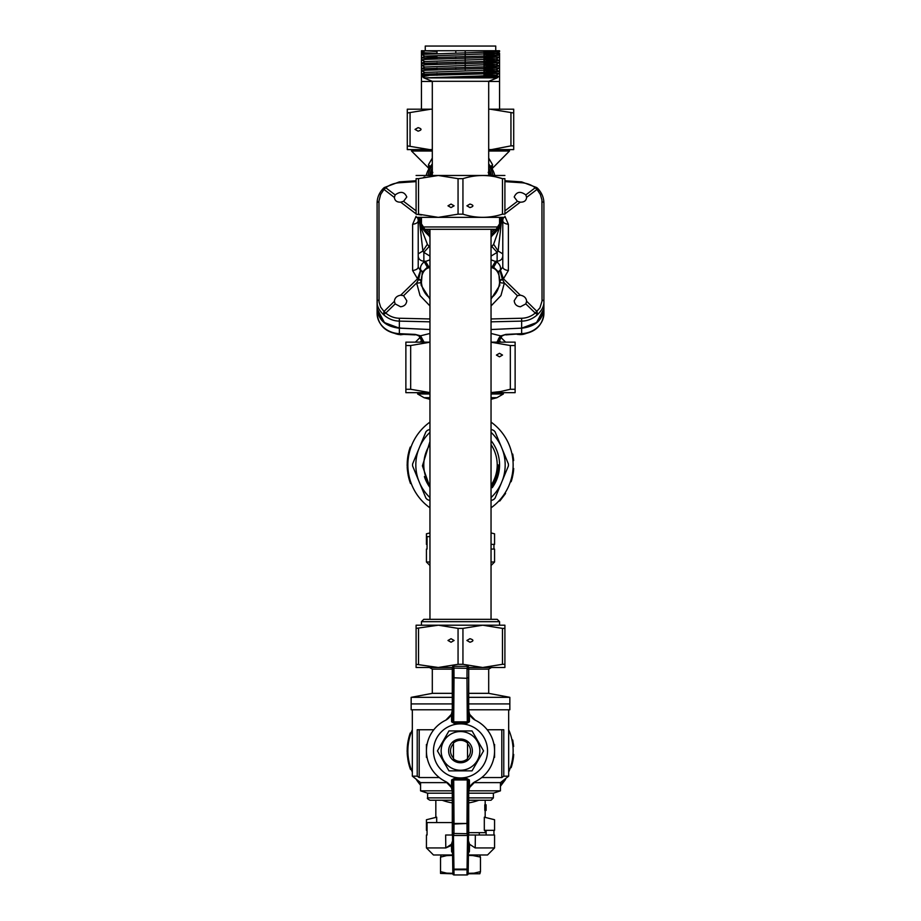 <?xml version="1.0" encoding="UTF-8"?>
<svg xmlns="http://www.w3.org/2000/svg" width="921" height="921" viewBox="0 0 921 921"><rect width="100%" height="100%" fill="white"/><g stroke="black" fill="none" stroke-linecap="round" stroke-linejoin="round"><path stroke-width="1.38" d="M491.043 342.151L515.127 342.151L515.127 345.536L510.338 345.536L510.338 389.272L515.127 389.272L515.127 392.657L491.043 392.657L506.193 392.657M515.127 345.536L515.127 389.272M429.957 342.221L410.662 345.536L410.662 389.272L429.957 392.588M410.662 345.536L405.873 345.536L405.873 389.272L410.662 389.272M510.338 345.536L491.043 342.221M491.043 392.588L500.564 391.54L510.338 389.272M496.419 355.069L499.47 353.307L502.521 355.069L499.47 356.83L496.419 355.069M429.957 342.151L405.873 342.151L405.873 345.536M414.807 392.657L429.957 392.657L405.873 392.657L405.873 389.272M417.616 392.657L417.616 393.981L429.957 393.981M491.043 393.981L503.384 393.981L503.384 392.657M491.043 487.462A37.934 37.934 0 0 0 498.434 465.013C498.791 472.841 496.73 480.428 492.251 487.716A39.062 39.062 0 0 0 491.043 440.618M498.434 464.967L497.213 464.967A36.713 36.713 0 0 1 491.043 485.332M429.957 441.562L422.417 465.865L429.957 487.151M429.957 485.332A36.713 36.713 0 0 1 429.957 444.601M491.043 444.601A36.713 36.713 0 0 1 497.213 464.967M429.957 399.288L424.086 397.711L429.957 397.711M491.043 397.711L496.914 397.711L503.384 393.981M491.043 432.363A44.669 44.669 0 0 1 501.082 446.282L502.406 449.483A44.669 44.669 0 0 1 502.406 480.44L501.082 483.652A44.669 44.669 0 0 1 491.043 497.57M429.957 497.57A44.669 44.669 0 0 1 419.918 483.652L418.595 480.44A44.669 44.669 0 0 1 418.595 449.483L419.918 446.282A44.669 44.669 0 0 1 429.957 432.363M424.397 476.606A37.934 37.934 0 0 0 429.957 487.462M502.406 449.483L508.415 464A47.927 47.927 0 0 1 508.415 465.922L502.406 480.44M491.043 429.301L493.702 430.406A47.927 47.927 0 0 1 495.061 431.765L501.082 446.282M429.957 500.633L427.298 499.527A47.927 47.927 0 0 1 425.939 498.169L419.918 483.652M418.595 480.44L412.585 465.922A47.927 47.927 0 0 1 412.585 464L418.595 449.483M419.918 446.282L425.939 431.765A47.927 47.927 0 0 1 427.298 430.406L429.957 429.301M501.082 483.652L495.061 498.169A47.927 47.927 0 0 1 493.702 499.527L491.043 500.633M429.957 507.828A52.624 52.624 0 0 1 429.957 422.106M491.043 422.106A52.624 52.624 0 0 1 491.043 507.828M491.043 544.38L494.565 544.38L494.565 533.812L491.043 532.925M427.056 544.38L426.435 544.38L426.435 533.812L429.957 532.925M510.395 481.695L511.143 481.695L510.349 481.856M511.143 481.695L510.43 481.614M512.951 460.65L513.584 459.786L512.824 459.337M513.584 459.786L512.87 459.786M513.538 459.337L512.767 458.842M513.481 458.842L512.686 458.151M513.4 458.151L512.571 457.288M513.273 457.288L512.398 456.229M513.112 456.229L512.249 455.411M512.974 455.411L512.134 454.79M512.859 454.79L512.041 454.341M512.767 454.341L511.984 454.053M512.709 454.053L511.972 453.972M513.642 460.396L512.928 460.396M513.653 460.558L512.939 460.558M513.607 460.109L512.905 460.109M504.743 493.46L505.583 493.46L499.827 500.989L498.871 500.989M511.167 481.614L510.533 481.292M511.27 481.292L511.5 480.555L510.764 480.555M511.5 480.555L511.846 479.404L511.109 479.404M511.846 479.404L512.168 478.183L511.443 478.183M512.168 478.183L512.398 477.274L511.673 477.274M512.398 477.274L512.56 476.537L511.834 476.537M512.56 476.537L511.961 475.973M512.686 475.973L512.053 475.558M512.767 475.558L512.168 474.983M512.882 474.983L512.306 474.246M513.02 474.246L513.181 473.267L512.467 473.267M513.181 473.267L513.342 472.208L512.629 472.208M513.342 472.208L513.538 470.573L512.824 470.573M513.538 470.573L513.653 469.342L512.951 469.342M513.653 469.342L513.009 468.524M513.711 468.524L513.02 468.282M409.292 452.844L408.36 453.742L409.085 453.742M408.567 452.844A53.337 53.337 0 0 1 408.786 451.935L409.511 451.935M408.36 453.742L409.028 453.972M408.314 453.972L408.084 455.101L408.809 455.101M408.636 455.999L407.922 455.999A53.337 53.337 0 0 1 408.084 455.101M408.44 457.242L407.727 457.242A53.337 53.337 0 0 1 407.865 456.332L408.579 456.332M407.727 457.242L407.6 458.14L408.314 458.14M407.6 458.14L408.291 458.37M407.577 458.37L407.45 459.498L408.153 459.498M408.003 461.294L407.289 461.294A53.337 53.337 0 0 1 407.45 459.498M407.358 460.396L408.072 460.396M407.876 466.038L407.174 466.038A53.337 53.337 0 0 1 407.163 464.564L407.876 464.564M408.786 451.935A53.337 53.337 0 0 1 410.259 447.065L411.042 446.961M408.728 474.419L408.015 474.419A53.337 53.337 0 0 0 408.164 475.201L408.544 477.009A53.337 53.337 0 0 0 408.717 477.723L409.177 479.45L409.903 479.45M408.164 475.201L408.878 475.201M411.25 483.525L410.501 483.525A53.337 53.337 0 0 1 409.396 480.244L410.133 480.244M408.544 477.009L409.269 477.009M408.717 477.723L409.442 477.723M409.396 480.244A53.337 53.337 0 0 1 409.177 479.45M408.153 470.435L407.45 470.435A53.337 53.337 0 0 1 407.358 469.526L408.072 469.526M407.45 470.435L408.256 471.333M407.543 471.333L408.291 471.564M407.577 471.564L408.44 472.692M408.579 473.59L407.865 473.59A53.337 53.337 0 0 1 407.727 472.692M407.289 461.294L407.991 461.49M407.289 461.375L407.991 461.375M407.278 461.49L407.968 461.743M407.266 461.743L407.945 462.089M407.243 462.089L407.934 462.503M407.22 462.503L407.911 462.987M407.209 462.987L407.888 463.7M407.186 463.7L407.876 464.196M407.174 464.196L407.876 464.495M410.259 447.065L411.008 447.065M407.163 465.128L407.876 465.128M407.174 466.038L407.911 466.935M407.197 466.935L407.922 467.166M407.209 467.166L407.266 468.294L407.98 468.294M408.038 469.192L407.335 469.192A53.337 53.337 0 0 1 407.266 468.294M427.056 549.077L426.435 549.077L427.056 549.077L427.056 536.621L429.957 536.621M491.043 549.077L494.565 549.077L494.565 562.006L491.043 562.006M493.944 549.077L493.944 544.38M429.957 565.529L426.435 562.006L429.957 562.006M431.143 175.278A29.956 25.938 180 0 1 432.306 171.686M488.694 171.686A29.956 25.938 180 0 1 489.857 175.278M489.27 175.738L488.694 174.829M488.521 173.16L488.199 172.308M432.801 172.308L432.479 173.16M432.306 174.829L431.73 175.738M431.949 174.852L431.799 175.681M489.201 175.681L489.051 174.852M492.033 168.704L509.486 151.009L488.694 151.009M432.306 151.009L411.514 151.009L427.689 167.196L428.76 167.196L428.438 164.675L432.306 158.113M488.694 158.113L492.562 164.675L492.24 167.196A7.518 7.287 0 0 0 491.561 167.91M428.438 164.675L430.234 166.701M490.766 166.701L492.562 164.675M493.311 167.196L491.687 168.117M542.043 300.119A2.349 1.174 0 0 1 543.908 301.271L543.908 301.282C544.184 305.841 542.055 310.285 537.53 314.591L535.216 313.036L539.902 307.913L542.02 301.029L541.939 199.984L540.351 194.469L537.001 189.427L526.616 197.347L525.833 194.918C520.446 190.969 516.577 191.649 514.206 196.979L517.418 201.331L520.296 202.16L504.904 213.891M526.616 197.347L526.616 197.462C526.236 200.674 524.176 202.24 520.411 202.171A6.482 5.491 -157 0 1 520.296 202.16M543.862 308.719L536.575 322.58L521.654 328.152A4005.82 3469.142 180 0 1 519.087 328.267L491.043 329.534L519.087 328.267A4119.587 3567.666 -0 0 0 521.654 328.152L522.529 328.095M418.997 335.843A3.765 2.556 -54.2 0 0 419.17 335.981L415.129 334.392L399.357 333.667A23.497 20.343 180 0 1 377.092 313.347L377.092 307.487C378.094 319.184 385.519 326.046 399.357 328.083L429.957 329.534L401.913 328.267A4136.591 3582.391 180 0 1 399.346 328.152L384.425 322.58L377.138 308.719M526.616 301.34L525.833 303.895L520.411 306.774C516.646 306.313 514.586 304.31 514.206 300.741L517.418 295.699L520.296 295.192A6.482 5.491 -157 0 1 520.411 295.204C524.176 295.917 526.236 297.932 526.616 301.225L537.001 311.459L537.53 314.591C532.833 318.85 527.537 321.038 521.643 321.118L521.643 328.083L519.087 328.267L521.643 328.083C535.481 326.057 542.906 319.184 543.908 307.476L543.908 308.19C542.906 319.875 535.481 326.552 521.643 328.221L521.643 333.667L505.871 334.392L501.83 335.981A3.765 2.556 -125.8 0 1 501.634 336.107L498.814 342.151M377.092 209.919L377.092 301.282C376.827 305.83 378.957 310.273 383.47 314.602C388.19 318.85 393.486 321.015 399.357 321.118L429.957 321.832M394.384 197.347L395.167 194.918C400.554 190.969 404.423 191.649 406.794 196.979L403.582 201.331L400.704 202.16A6.482 5.491 157 0 1 400.589 202.171C396.824 202.24 394.764 200.674 394.384 197.462L383.999 189.427L383.47 188.448L383.999 189.427L385.784 187.769L383.47 188.448L384.149 187.631L383.055 188.667C379.176 192.926 377.184 197.693 377.092 202.988L377.242 309.974M429.313 168.117L428.76 167.196A7.518 7.287 180 0 1 429.439 167.91M537.001 189.427L535.216 187.769L537.53 188.448L537.001 189.427L537.53 188.448M508.38 270.521L503.453 278.787L502.348 279.19L500.034 270.774L502.785 267.067C503.039 268.874 504.904 270.026 508.38 270.521L508.38 224.298C504.904 223.803 503.039 222.663 502.785 220.856M504.904 216.297L508.38 224.298M536.839 187.631L537.945 188.667C541.824 192.926 543.816 197.693 543.908 202.988L543.908 313.347A23.497 20.343 180 0 1 521.643 333.667L505.848 334.887M395.167 303.895L394.384 301.225C394.764 297.932 396.824 295.917 400.589 295.204A6.482 5.491 157 0 1 400.704 295.192L403.582 295.699L406.794 300.741C406.414 304.31 404.354 306.313 400.589 306.774L395.167 303.895L385.784 313.036L383.47 314.602L383.999 311.459L385.784 313.036A20.884 19.468 -8.3 0 0 399.357 318.252L429.957 318.954M383.999 189.427L380.649 194.469L378.98 200.916L379.061 301.95L380.649 307.119L383.999 311.459L394.384 301.34M429.957 305.956L420.034 295.572L416.637 282.977L418.652 279.19L417.547 278.787L412.62 270.521C416.096 270.026 417.961 268.874 418.215 267.067L418.215 220.073M418.215 220.856C417.961 222.663 416.096 223.803 412.62 224.298L416.096 216.297M491.043 247.519L493.633 244.261L499.85 226.716M421.15 228.074L427.367 244.261L429.957 247.519M501.208 224.068L498.123 251.007L497.156 252.377L491.837 246.517M502.785 220.073L502.785 256.13C502.463 259.123 500.575 260.827 497.121 261.207L497.156 252.377L491.043 256.096M502.785 267.067L502.785 253.874L498.123 251.007L493.633 244.261M501.841 217.563A43.506 37.68 180 0 1 499.562 222.422M494.519 229.306A43.506 37.68 180 0 1 491.043 232.656M429.957 232.656A43.506 37.68 180 0 1 426.481 229.306M421.438 222.422A43.506 37.68 180 0 1 419.159 217.563M500.552 270.544L503.453 278.787L520.296 295.192M491.043 259.849L497.121 262.071C500.103 264.776 501.116 267.47 500.184 270.164L498.618 271.695M500.184 270.164L498.572 271.522M500.356 279.915L502.348 279.19L504.363 282.977L500.943 295.606L491.043 305.956M420.644 279.915L418.652 279.19L420.816 270.164C419.884 267.47 420.909 264.764 423.879 262.071L429.957 259.837M418.215 267.067L420.448 270.544L417.547 278.787L400.704 295.192M420.448 270.544L422.382 271.695M422.428 271.522L420.816 270.164M429.957 266.284L427.367 267.251L423.879 261.207C420.425 260.827 418.537 259.123 418.215 256.13L418.215 253.874L422.877 251.007L419.792 224.068M427.367 267.251L422.601 271.868M428.714 266.676L425.398 261.23L423.879 261.207L423.844 252.377L422.877 251.007L427.367 244.261M403.582 295.699L416.637 282.977C419.976 283.161 421.369 282.62 420.816 281.354L421.208 285.326L429.957 299.06M429.957 256.096L423.844 252.377L429.163 246.517M420.644 280.352L418.353 279.593M491.043 299.06L499.804 285.303M517.418 295.699L504.363 282.977C501.024 283.161 499.631 282.62 500.184 281.354M498.399 271.868L493.633 267.251L491.043 266.284M492.286 266.676L495.602 261.23L497.121 261.207L493.633 267.251M502.785 224.563L502.785 220.269M502.647 279.593L500.356 280.352M415.152 334.887L399.38 334.173C385.853 332.573 378.416 325.631 377.092 313.347L377.092 301.305A2.349 1.174 180 0 1 378.957 300.119M420.437 342.151L421.703 339.907M421.634 341.76L421.599 341.852C422.635 341.587 421.853 339.653 419.262 336.05L422.186 342.151M499.297 339.907L500.564 342.151M429.957 333.471L420.563 335.797L424.074 342.151M415.129 334.392L420.563 335.797L419.93 335.843L423.476 342.151M419.93 335.843L418.882 335.774L422.463 342.151M399.38 334.173L399.357 328.221C385.519 326.552 378.094 319.875 377.092 308.19L377.092 307.476M377.219 309.721L383.516 321.797M390.792 326.322L401.913 328.267A4119.575 3567.655 180 0 1 399.346 328.152L399.357 318.252M542.285 315.201L543.781 309.709M496.926 342.151L500.437 335.797L491.043 333.471M497.524 342.151A7.518 4.789 -79.8 0 1 501.07 335.843L505.871 334.392M543.908 301.305L543.908 313.347C542.584 325.631 535.147 332.573 521.62 334.173M501.07 335.843L501.772 336.027M501.957 335.877A3.765 2.556 -125.8 0 1 501.83 335.981A3.765 3.765 0 0 1 501.738 336.05C499.159 339.745 498.376 341.679 499.401 341.852L499.366 341.76M502.118 335.774L498.537 342.151M426.216 175.278A35.24 30.52 180 0 1 432.306 164.019M494.784 175.278A35.24 30.52 0 0 0 488.694 164.019M492.942 175.278A32.891 28.482 0 0 0 488.694 165.308M432.306 165.308A32.891 28.482 0 0 0 428.058 175.278M429.612 175.278A31.372 27.158 180 0 1 432.306 168.083M488.694 168.083A31.372 27.158 180 0 1 491.388 175.278M432.306 169.326A30.9 26.755 0 0 0 430.153 175.278A30.9 26.755 180 0 1 432.306 169.395M488.694 169.395A30.9 26.755 180 0 1 490.835 175.278A30.9 26.755 0 0 0 488.694 169.326M500.322 217.563A42.285 36.621 180 0 1 499.562 219.279M492.378 229.306A42.285 36.621 180 0 1 491.043 230.572M429.957 230.572A42.285 36.621 180 0 1 428.622 229.306M421.438 219.279A42.285 36.621 180 0 1 420.678 217.563M465.197 50.747L465.197 69.547M432.306 175.278L432.306 81.29L488.694 81.29L497.213 77.882L498.606 76.489L431.776 77.882L497.213 77.882M455.803 50.747L455.803 53.13M455.803 56.745L455.803 58.553M455.803 62.168L455.803 63.975M455.803 67.601L455.803 69.409M421.438 50.747L499.562 50.747L495.74 50.747L495.74 46.05L425.26 46.05L425.26 50.747L421.438 52.566L421.438 50.747M432.306 81.29L423.787 77.882L422.566 76.662L424.903 77.882L478.287 76.075L496.051 75.211L483.997 74.428M423.787 77.882L431.776 77.882M483.997 75.959L498.606 76.489M437.003 75.073L421.473 74.244L494.324 72.011L499.527 71.527L483.997 70.756M437.003 69.651L421.473 68.81L494.324 66.588L499.527 66.105L483.997 65.322M437.003 64.228L421.473 63.388L494.324 61.154L499.527 60.671L483.997 59.9M437.003 58.806L421.473 57.965L494.324 55.732L499.527 55.248L483.997 54.477M437.003 53.372L421.438 52.566L421.438 54.374L499.527 51.691L484.538 50.874M421.473 74.244L424.949 72.425L496.051 69.777L483.997 69.006M421.473 68.81L424.949 67.003L496.051 64.355L483.997 63.584M421.473 63.388L424.949 61.58L496.051 58.932L483.997 58.161M437.003 56.929L424.949 56.216L421.438 54.374M421.473 57.965L424.949 56.146L496.051 53.51L483.997 52.727M437.003 51.507L424.915 50.759M428.749 75.534L422.566 76.662L421.438 75.534L499.527 73.392L483.997 72.563M424.949 72.494L421.438 70.652L426.676 70.203L499.527 67.97L483.997 67.129M424.949 67.072L421.438 65.23L426.676 64.769L499.527 62.547L483.997 61.707M424.949 61.649L421.438 59.796L426.676 59.347L499.527 57.125L483.997 56.285M425.26 50.747L495.74 50.747M504.904 175.474L416.096 175.474M416.096 217.356L504.904 217.356M496.097 176.982L502.463 178.662C489.293 174.46 476.111 174.46 462.941 178.662L458.059 178.662L438.292 175.474L418.79 178.582M423.741 177.246L424.903 176.982M421.438 215.007L416.096 214.167C416.096 218.369 416.096 218.369 416.096 214.167L416.096 178.662C416.096 174.46 416.096 174.46 416.096 178.662L418.537 178.662L418.537 214.167L438.292 217.356L458.059 214.167L462.941 214.167C476.111 218.369 489.293 218.369 502.463 214.167L499.562 215.007M504.904 178.662L502.463 178.662L502.463 214.167L504.904 214.167C504.904 218.369 504.904 218.369 504.904 214.167L504.904 178.662C504.904 174.46 504.904 174.46 504.904 178.662M462.941 214.167L462.941 178.662M458.059 214.167L458.059 178.662M447.986 205.82L451.048 204.059L454.099 205.82L451.048 207.582L447.986 205.82M466.901 205.82L469.952 204.059C473.878 205.233 473.878 206.408 469.952 207.582L466.901 205.82M483.997 53.28L499.562 53.28L495.486 50.931L486.415 50.931M432.306 81.474L421.438 81.474L421.438 109.196M499.562 53.28L499.562 81.474L488.694 81.474M437.003 53.28L421.438 53.28L421.438 81.474M491.457 149.605L510.948 145.875L513.711 145.875L513.711 149.605L488.694 149.605M432.306 149.605L407.289 149.605L407.289 145.875L429.543 149.605M513.711 145.875L513.711 112.995L490.168 109.196L513.711 109.196L513.711 112.995M510.948 145.875L510.948 112.995M407.289 145.875L407.289 109.196L430.832 109.196L407.289 112.995M410.052 145.875L410.052 112.995M432.306 109.196L430.832 109.196M490.168 109.196L488.694 109.196M415.037 129.401L418.088 127.639C422.002 128.813 422.002 129.988 418.088 131.162L415.037 129.401M452.28 802.882A52.624 52.624 0 0 1 442.184 800.234M420.563 785.176A52.624 52.624 0 0 1 416.05 779.074M412.332 772.109A52.624 52.624 0 0 1 412.332 729.685M508.668 729.685A52.624 52.624 0 0 1 508.668 772.109M504.95 779.074A52.624 52.624 0 0 1 500.437 785.176M478.816 800.234A52.624 52.624 0 0 1 468.72 802.882M494.565 819.736L484.308 817.18L484.308 830.316L494.565 830.316L494.565 819.736M485.171 830.316L485.171 832.665L468.72 832.665M427.056 830.316L426.435 830.316L426.435 819.736L436.692 817.18L436.692 822.557M435.829 817.388L435.829 800.234M486.104 807.752L486.104 810.445L484.814 810.445L484.791 804.804L486.104 804.804L486.104 807.752L485.033 807.752M510.395 767.63L511.143 767.63L510.349 767.792M511.143 767.63L510.43 767.55M512.951 746.574L513.584 745.722L512.824 745.273M513.584 745.722L512.87 745.722M513.538 745.273L512.767 744.778M513.481 744.778L512.686 744.087M513.4 744.087L512.571 743.224M513.273 743.224L512.398 742.165M513.112 742.165L512.249 741.347M512.974 741.347L512.134 740.726M512.859 740.726L512.041 740.277M512.767 740.277L511.984 739.989M512.709 739.989L511.972 739.908M513.642 746.332L512.928 746.332M513.653 746.494L512.939 746.494M513.607 746.045L512.905 746.045M500.437 786.246L505.583 779.396L504.743 779.396M511.167 767.55L510.533 767.216M511.27 767.216L511.5 766.491L510.764 766.491M511.5 766.491L511.846 765.339L511.109 765.339M511.846 765.339L512.168 764.108L511.443 764.108M512.168 764.108L512.398 763.21L511.673 763.21M512.398 763.21L512.56 762.473L511.834 762.473M512.56 762.473L511.961 761.897M512.686 761.897L512.053 761.494M512.767 761.494L512.168 760.919M512.882 760.919L512.306 760.182M513.02 760.182L513.181 759.203L512.467 759.203M513.181 759.203L513.342 758.144L512.629 758.144M513.342 758.144L513.538 756.498L512.824 756.498M513.538 756.498L513.653 755.278L512.951 755.278M513.653 755.278L513.009 754.46M513.711 754.46L513.02 754.207M409.292 738.769L408.36 739.678L409.085 739.678M408.567 738.769A53.337 53.337 0 0 1 408.786 737.871L409.511 737.871M408.36 739.678L409.028 739.897M408.314 739.897L408.084 741.025L408.809 741.025M408.636 741.935L407.922 741.935A53.337 53.337 0 0 1 408.084 741.025M408.44 743.166L407.727 743.166A53.337 53.337 0 0 1 407.865 742.268L408.579 742.268M407.727 743.166L407.6 744.076L408.314 744.076M407.6 744.076L408.291 744.295M407.577 744.295L407.45 745.423L408.153 745.423M408.003 747.23L407.289 747.23A53.337 53.337 0 0 1 407.45 745.423M407.358 746.332L408.072 746.332M407.876 751.973L407.174 751.973A53.337 53.337 0 0 1 407.163 750.5L407.876 750.5M408.786 737.871A53.337 53.337 0 0 1 410.259 733.001L411.042 732.897M408.728 760.355L408.015 760.355A53.337 53.337 0 0 0 408.164 761.137L408.544 762.945A53.337 53.337 0 0 0 408.717 763.659L409.177 765.386L409.903 765.386M408.164 761.137L408.878 761.137M411.25 769.461L410.501 769.461A53.337 53.337 0 0 1 409.396 766.18L410.133 766.18M408.544 762.945L409.269 762.945M408.717 763.659L409.442 763.659M409.396 766.18A53.337 53.337 0 0 1 409.177 765.386M408.153 756.371L407.45 756.371A53.337 53.337 0 0 1 407.358 755.462L408.072 755.462M407.45 756.371L408.256 757.269M407.543 757.269L408.291 757.499M407.577 757.499L408.44 758.628M408.579 759.526L407.865 759.526A53.337 53.337 0 0 1 407.727 758.628M407.289 747.23L407.991 747.415M407.289 747.311L407.991 747.311M407.278 747.415L407.968 747.679M407.266 747.679L407.945 748.025M407.243 748.025L407.934 748.439M407.22 748.439L407.911 748.923M407.209 748.923L407.888 749.636M407.186 749.636L407.876 750.131M407.174 750.131L407.876 750.431M410.259 733.001L411.008 733.001M407.163 751.064L407.876 751.064M407.174 751.973L407.911 752.871M407.197 752.871L407.922 753.102M407.209 753.102L407.266 754.218L407.98 754.218M408.038 755.128L407.335 755.128A53.337 53.337 0 0 1 407.266 754.218M475.351 781.561C471.115 783.829 468.904 787.351 468.72 792.129L468.72 834.311A1.174 1.174 -105.7 0 1 467.546 835.485L453.454 835.485L453.949 869.148L452.775 869.102A1.174 0.656 -0.8 0 0 453.949 869.746L454.018 874.95A1.174 1.174 179.2 0 1 452.844 873.787L452.51 835.013L445.649 835.013L445.787 847.93L426.435 847.93L433.48 854.987L452.568 854.987L441.147 854.987L440.526 857.117L446.72 855.609L452.579 855.425M480.313 857.071L479.853 854.987L468.432 854.987L487.52 854.987L494.565 847.93L494.565 835.013L475.351 835.013L475.213 847.93L494.565 847.93M468.156 873.315L474.28 873.154L480.474 871.634L480.474 857.117L474.28 855.609L468.421 855.425M471.966 855.379L479.887 856.933M446.72 855.609L447.905 855.471M447.951 855.459L448.585 855.413M473.774 873.212L480.474 871.634L479.853 873.776L468.156 873.776A1.174 1.174 -179.2 0 1 466.982 874.95L467.051 869.746A1.174 0.656 0.8 0 0 468.225 869.102L468.49 835.013L475.351 835.013M451.474 845.582L451.601 851.591A1.174 0.852 -0.8 0 1 452.533 852.397L452.844 873.787L440.526 873.419L440.526 871.634L446.72 873.154L452.844 873.315M449.034 873.384L447.767 873.281M446.915 873.177L444.647 872.774M440.526 871.634L440.526 857.117M427.056 835.013L426.435 835.013L427.056 835.013L427.056 822.557L452.28 822.557M493.944 835.013L493.944 830.316M486.127 835.013L486.127 830.316M468.57 845.582L468.156 873.787L468.225 869.102L453.949 869.148L453.949 869.746L467.051 869.746L467.546 835.485L467.051 833.689L453.949 833.493A1.174 0.979 -178.7 0 1 452.775 832.515A1.174 1.174 15.7 0 0 453.949 833.689L453.454 835.485A1.174 1.174 105.7 0 1 452.28 834.311L452.28 792.129C452.084 787.34 449.874 783.817 445.649 781.561M445.833 847.93L450.346 845.927M451.601 851.591L452.545 853.053L451.601 851.591L451.451 844.258L445.787 847.93M475.213 847.93L469.549 844.258L469.399 851.591L468.455 853.053M451.451 844.258L452.372 841.334M469.549 844.258L468.628 841.334M468.467 852.397A1.174 0.852 -179.2 0 1 469.399 851.591M467.546 743.823A9.981 9.981 0 0 1 467.546 757.971M453.454 757.971A9.981 9.981 0 0 1 453.454 743.823M460.5 730.929L472.036 730.929L483.56 750.903L472.036 770.865L448.964 770.865L437.44 750.903L448.964 730.929L460.5 730.929M460.5 731.55A19.353 19.353 0 0 1 477.262 760.573A19.353 19.353 0 0 1 443.738 760.573A19.353 19.353 0 0 1 460.5 731.55M460.5 739.033A11.869 11.869 0 0 1 470.781 756.832A11.869 11.869 0 0 1 450.219 756.832A11.869 11.869 0 0 1 460.5 739.033M460.5 777.923A27.02 27.02 0 0 1 437.095 737.387A27.02 27.02 0 0 1 483.905 737.387A27.02 27.02 0 0 1 460.5 777.923M469.399 721.822L467.108 723.181L468.467 721.028A1.174 0.817 -179.2 0 0 469.399 721.822L469.549 714.259L475.213 720.176A34.065 34.065 0 0 1 475.213 781.63L469.549 787.536L468.628 792.175L468.467 780.778L467.108 778.625L469.399 779.983L469.549 787.536M451.601 779.983L453.892 778.625L452.533 780.778A1.174 0.817 0.8 0 0 451.601 779.983L451.451 787.536L445.787 781.63A34.065 34.065 0 0 1 445.787 720.176L451.451 714.259L452.372 709.619L452.533 721.028L453.892 723.181L451.601 721.822L451.451 714.259M451.601 721.822A1.174 0.817 -0.8 0 0 452.533 721.028L452.775 669.279A1.174 0.979 -1.3 0 1 453.949 668.301L454.018 677.764L452.844 677.798L454.018 678.317L453.708 721.857L467.292 721.857L466.982 678.317L468.156 677.798L466.982 677.764L467.051 668.301A1.174 0.979 1.3 0 1 468.225 669.279A1.174 1.174 -164.3 0 0 467.051 668.105L467.546 666.32A1.174 1.174 -74.3 0 1 468.72 667.495L468.72 709.665C468.916 714.454 471.126 717.977 475.351 720.245M445.649 720.245C449.874 717.977 452.084 714.454 452.28 709.665L452.28 667.495A1.174 1.174 74.3 0 1 453.454 666.32L453.949 668.105A1.174 1.174 164.3 0 0 452.775 669.279L452.28 667.495L416.096 667.495L416.096 664.306L438.292 667.495L458.059 664.306L462.941 664.306L482.708 667.495L468.72 667.495L468.467 721.028L468.628 709.619L469.549 714.259M467.546 666.32L453.454 666.32M454.018 677.798L466.982 678.317L454.018 677.798M453.892 778.625L467.108 778.625M467.108 723.181L453.892 723.181M469.399 779.983A1.174 0.817 179.2 0 0 468.467 780.778L468.225 832.515A1.174 0.979 178.7 0 1 467.051 833.493L466.982 824.03L468.156 824.007L466.982 823.478L454.018 824.03L453.949 833.493L467.051 833.689A1.174 1.174 -15.7 0 0 468.225 832.515L468.72 834.311M451.451 787.536L452.372 792.175L452.533 780.778L452.844 824.007L454.018 823.478L452.844 824.007L452.28 834.311M468.72 709.78L509.843 709.78L509.843 703.909L468.72 703.909L509.843 703.909L509.843 697.335L468.72 697.335M452.28 703.909L411.157 703.909L452.28 703.909M452.28 697.335L411.157 697.335L411.157 709.78L452.28 709.78M468.72 693.34L488.694 693.34L488.694 669.141L491.538 667.495M452.28 669.141L432.306 669.141L432.306 693.34L452.28 693.34M468.72 669.141L488.694 669.141M468.801 790.84L500.437 790.84L500.437 782.62L508.668 776.161L503.775 776.161L503.775 729.754L487.209 729.754M452.28 793.188L427.609 793.188L420.563 790.84L420.563 782.62L447.422 782.62M473.59 782.62L500.437 782.62M420.563 790.84L452.199 790.84M412.332 709.78L412.332 776.161L417.225 776.161L419.193 777.543L439.271 777.543M433.791 729.754L417.225 729.754L417.225 776.161M481.729 777.543L501.807 777.543L503.775 776.161M468.72 793.188L493.391 793.188L493.391 797.885L491.043 800.234L468.72 800.234L491.043 800.234M452.28 800.234L429.957 800.234L452.28 800.234M501.807 729.754L501.807 777.543M419.193 729.754L419.193 777.543M427.056 757.361L426.435 757.361L426.435 744.444L427.056 744.444M493.944 744.444L494.565 744.444L494.565 757.361L493.944 757.361M467.546 743.017A10.568 10.568 0 0 0 453.454 743.017L453.454 758.777A10.568 10.568 0 0 0 467.546 758.777L467.546 741.497M453.454 760.297L453.454 758.777M438.292 625.198L416.096 625.198L416.096 628.387L438.292 625.198L482.708 625.198L462.941 628.387L458.059 628.387L438.292 625.198M504.904 625.198L482.708 625.198L502.463 628.387L504.904 628.387L504.904 625.198M504.904 667.495L482.708 667.495L502.463 664.306L504.904 664.306L504.904 667.495M416.096 664.306L416.096 628.387M418.537 664.306L418.537 628.387M504.904 664.306L504.904 628.387M502.463 664.306L502.463 628.387M462.941 664.306L462.941 628.387M466.901 640.475L469.952 638.713C473.878 639.888 473.878 641.062 469.952 642.236L466.901 640.475M458.059 664.306L458.059 628.387M447.986 640.475L451.048 638.713L454.099 640.475L451.048 642.236L447.986 640.475M499.562 621.675L497.213 619.326L423.787 619.326L421.438 621.675L499.562 621.675L499.562 625.198M499.562 226.957L497.213 229.306L423.787 229.306L421.438 226.957L499.562 226.957L499.562 217.563M400.589 334.611A11.743 10.177 180 0 1 395.984 333.805A11.743 10.177 180 0 0 403.237 334.346A11.743 10.177 180 0 1 400.589 334.611M525.833 194.918L535.216 187.769A20.884 16.21 -175.2 0 0 521.643 182.761L521.643 182.208M504.904 181.633L521.643 182.761M504.904 210.863L517.418 201.331M543.908 209.919L543.908 209.194M525.833 303.895L535.216 313.036A20.884 19.468 -171.7 0 1 521.643 318.252L521.643 321.118L491.043 321.832M395.167 194.918L385.784 187.769A20.884 16.21 175.2 0 1 399.357 182.761L416.096 181.633M416.096 213.891L400.704 202.16M403.582 201.331L416.096 210.863M542.043 201.837A2.349 1.174 0 0 1 543.908 202.988M521.643 318.252L491.043 318.954M378.957 201.837A2.349 1.174 180 0 0 377.092 202.988M412.62 224.298L412.62 270.521M503.453 217.563A44.058 38.152 180 0 1 499.562 226.739M499.194 227.326A44.058 38.152 180 0 1 491.043 236.582M429.957 236.582A44.058 38.152 180 0 1 421.806 227.326M421.438 226.739A44.058 38.152 180 0 1 417.547 217.563M418.088 217.563A44.058 38.152 0 0 0 421.438 224.885M424.569 229.306A44.058 38.152 0 0 0 429.957 234.728M491.043 234.728A44.058 38.152 0 0 0 496.431 229.306M499.562 224.885A44.058 38.152 0 0 0 502.912 217.563M429.957 267.608A16.187 11.052 -104.5 0 0 421.334 280.525A16.187 11.052 -104.5 0 0 429.957 297.909M491.043 267.608A16.187 11.052 -75.5 0 1 499.666 280.525A16.187 11.052 -75.5 0 1 491.043 297.909M525.016 333.805A11.743 10.177 180 0 1 517.763 334.346M490.939 175.278A30.969 26.813 0 0 0 488.694 169.096M432.306 169.096A30.969 26.813 0 0 0 430.061 175.278M466.982 874.95L454.018 874.95L466.982 874.95A1.174 1.174 0 0 0 468.156 873.787M467.051 668.301L453.949 668.105L467.051 668.301M466.982 823.478L454.018 823.478L453.708 779.949L467.292 779.949L466.982 823.478M468.72 797.885L493.391 797.885M427.609 793.188L427.609 797.885L452.28 797.885M424.086 397.711L417.616 393.981M491.043 399.288L496.914 397.711M426.435 562.006L426.435 549.077M491.043 565.529L494.565 562.006M395.305 333.667L403.801 334.381L400.589 334.772L395.316 333.667M411.514 149.605L411.514 151.009M509.486 149.605L509.486 151.009M543.758 309.974L543.908 307.476M416.096 180.758L399.323 181.898L384.264 187.55M504.904 180.758L521.677 181.898L536.759 187.573M427.689 167.196L428.967 168.704M421.15 226.716L421.15 228.097M503.511 217.563L491.043 237.33M429.957 237.33L417.489 217.563M422.302 271.891L421.196 285.303M498.698 271.891L499.792 285.314M525.684 333.667L517.199 334.381M420.425 337.109L415.394 342.151M500.575 337.109L505.606 342.151M488.694 175.278L488.694 81.29M437.003 50.747L437.003 53.568M437.003 57.194L437.003 59.002M437.003 62.616L437.003 64.424M437.003 68.039L437.003 69.846M437.003 73.461L437.003 75.269M483.997 50.747L483.997 76.996M498.595 76.466L496.051 75.142M499.527 71.527L496.051 69.708M499.527 66.105L496.051 64.286M499.527 60.671L496.051 58.863M499.527 55.248L496.051 53.441M499.562 73.369L499.562 71.55M499.562 67.935L499.562 66.128M499.562 62.513L499.562 60.705M499.562 57.09L499.562 55.283M499.562 51.668L499.562 50.747M421.438 75.534L421.438 74.267M421.438 70.652L421.438 68.845M421.438 65.23L421.438 63.422M421.438 59.807L421.438 57.988M499.527 73.392L496.051 75.211M499.527 67.97L496.051 69.777M499.539 62.547L496.051 64.355M499.539 57.114L496.051 58.932M499.539 51.691L496.051 53.51M499.562 81.474L499.562 109.196M422.359 52.75L421.438 53.28M485.171 817.388L485.171 810.445M485.171 804.804L485.171 800.234M479.3 835.013L479.3 832.665M426.435 847.93L426.435 835.013M452.844 873.787A1.174 1.174 0 0 0 454.018 874.95A1.174 1.174 0 0 1 452.844 873.787M432.306 693.34L411.157 697.335M488.694 693.34L509.843 697.335M432.306 669.141L429.462 667.495M508.668 709.78L508.668 776.161M420.563 782.62L412.332 776.161M493.391 793.188L500.437 790.84M427.609 797.885C426.849 798.208 427.632 798.991 429.957 800.234M491.043 619.326L491.043 229.306M429.957 619.326L429.957 229.306M421.438 621.675L421.438 625.198M421.438 226.957L421.438 217.563"/></g></svg>
